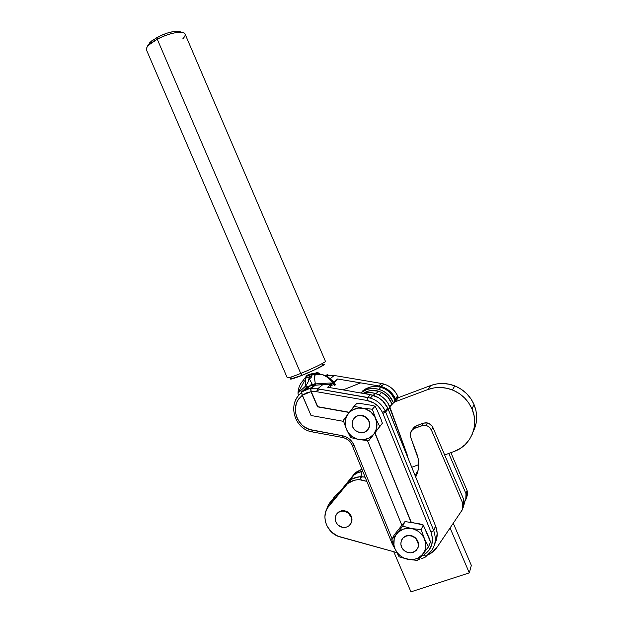 <?xml version="1.0" encoding="UTF-8"?>
<svg xmlns="http://www.w3.org/2000/svg" width="623" height="623" viewBox="0 0 623 623"><rect width="100%" height="100%" fill="white"/><g stroke="black" fill="none" stroke-linecap="round" stroke-linejoin="round"><path stroke-width="0.93" d="M417.877 547.999C419.279 544.284 418.469 540.904 415.424 537.859C413.244 535.99 410.783 535.173 408.042 535.422C405.082 535.842 402.964 537.33 401.679 539.892L402.995 537.929L405.674 536.045L408.976 535.367L412.403 536.006L415.424 537.859L417.581 540.655L418.547 543.957L418.165 547.267M403.961 550.335C398.338 545.662 400.885 536.154 407.925 535.655C410.674 535.414 413.135 536.224 415.315 538.101C420.26 544.814 419.115 549.688 411.873 552.718C408.945 553.146 406.305 552.352 403.961 550.335L406.975 552.196L410.386 552.85L413.695 552.188L416.39 550.311L418.056 547.508L418.438 544.206L417.48 540.896L415.315 538.101L412.294 536.239L408.859 535.601L405.557 536.278L402.879 538.163L401.228 540.966L400.854 544.261L401.812 547.555L403.961 550.335M312.263 384.313L309.475 379.01L311.407 377.117L311.983 375.552L311.274 374.766L309.763 374.851C313.533 373.434 317.411 373.286 321.421 374.415C326.32 375.934 330.151 378.924 332.916 383.379L330.587 384.773M306.049 385.52L308.198 381.806L309.257 377.351L306.298 377.234M305.698 377.117L303.798 379.454L303.705 380.404L304.429 380.91L297.903 393.144L305.753 385.917M305.932 388.378L301.68 391.641L305.948 389.289L310.199 386.011L305.932 388.378L306.041 387.327L315.331 383.558L315.152 384.516L310.199 386.011L301.68 391.641L305.948 389.289L310.698 387.989L315.152 384.516L310.199 386.011L305.948 389.289L310.698 387.989L310.838 388.721L315.3 385.224L315.331 383.558C314.194 377.873 314.42 374.337 316.017 372.951C317.052 372.235 318.423 372.616 320.136 374.088C318.423 372.616 317.052 372.235 316.017 372.951L309.179 374.306L306.796 375.498C304.982 377.055 304.733 380.996 306.041 387.327L305.932 388.378M311.975 375.864L310.791 376.292M310.371 376.432L308.969 376.79L308.907 377.421M333.819 381.852L332.916 381.572M335.4 384.671L334.792 385.544L333.507 383.036L333.975 381.969M316.889 390.777L320.417 389.282M329.185 385.941L334.333 384.539M298.004 393.136L298.386 395.722M422.129 558.512C421.787 559.057 421.234 558.551 420.463 557.009C421.234 558.551 421.787 559.057 422.129 558.512L425.782 556.876M366.597 417.527L362.711 415.463C359.44 414.754 356.675 415.541 354.425 417.838L356.932 415.985L360.195 415.198L363.591 415.736L366.597 417.527C370.319 421.514 370.716 425.618 367.772 429.854L369.361 427.004L369.719 423.632L368.746 420.307L366.597 417.527M355.297 430.485C348.343 424.87 354.082 413.049 362.563 415.619L366.456 417.69C373.263 423.188 367.936 434.776 359.627 432.666L355.297 430.485L359.954 432.728L363.349 432.611L366.363 431.209L369.221 427.168L369.579 423.796L368.606 420.463L365.031 416.647L360.055 415.354L356.784 416.141L354.144 418.142L352.532 421.047L352.182 424.411L353.155 427.721L355.297 430.485M422.667 554.392L417.994 558.091L414.131 559.384L409.989 559.625L403.836 558.013L400.192 555.732L397.194 552.648L395.052 548.988L393.907 544.985L394.203 538.934L395.737 535.266L398.214 532.182L403.354 529.114L409.49 528.296L413.664 529.091L417.581 530.905L420.969 533.623L423.593 537.042L425.704 542.991L425.758 547.095L424.722 550.981L422.667 554.392L417.418 560.412L407.894 559.345L399.07 556.791L407.894 559.345C401.921 557.959 397.638 554.509 395.052 548.988L399.07 556.791L395.052 548.988C392.848 543.334 393.448 538.217 396.867 533.638L402.715 526.124L405.012 521.56L401.89 525.376L405.012 521.56L402.715 526.124L411.593 528.561L421.164 529.628L423.227 525.002L419.77 523.888L405.012 521.56L411.164 522.541L374.828 432.985L382.351 423.251L374.976 432.798L411.164 522.541L374.828 432.985L411.289 522.292L423.227 525.002L421.164 529.628L424.551 538.95L428.546 546.846L422.667 554.392C418.851 558.683 413.929 560.334 407.894 559.345L417.418 560.412L428.546 546.846L430.509 541.994L428.546 546.846L424.551 538.95L421.164 529.628L411.593 528.561C417.612 529.916 421.935 533.374 424.551 538.95C426.771 544.658 426.14 549.805 422.667 554.392M395.052 548.988L391.75 539.72L394.164 536.917L391.75 539.72L394.18 535.001L401.866 525.314L394.18 535.001L391.75 539.72L395.052 548.988L392.264 543.965L393.175 544.12L392.264 543.972L352.322 445.655L354.09 445.352C351.754 440.126 347.836 436.91 342.339 435.703L342.619 437.486L342.339 435.703L312.279 430.197L312.645 431.98L312.279 430.197C297.903 428.126 290.108 408.587 299.461 398.011M394.164 536.917L396.867 533.638C400.62 529.316 405.526 527.626 411.593 528.561L402.715 526.124L394.164 536.917M429.239 538.163L423.227 525.002L430.509 541.994L429.239 538.163M378.247 428.437L379.734 426.514L375.63 418.352C377.857 424.084 377.265 429.34 373.855 434.106L378.247 428.437M372.484 435.882L373.855 434.106C370.109 438.592 365.249 440.43 359.269 439.612L368.808 440.656L372.484 435.882L368.808 440.656L359.269 439.612C353.35 438.39 349.098 435.01 346.505 429.481L350.64 437.548L359.269 439.612L350.64 437.548L346.505 429.481C344.293 423.804 344.854 418.586 348.21 413.82L343.289 420.424L346.505 429.481L345.352 425.447L345.251 421.304L346.224 417.34L348.21 413.82C351.894 409.303 356.745 407.426 362.75 408.19L354.059 406.251L348.21 413.82L354.059 406.251L362.75 408.19C368.715 409.381 373.006 412.761 375.63 418.352L372.328 409.233L362.75 408.19L372.328 409.233L375.63 418.352L379.734 426.514L382.351 423.251L381.136 419.552L382.351 423.251L372.484 435.882M375.046 406.196L376.744 409.319L375.046 406.196L372.328 409.233L375.046 406.196L371.682 405.332L375.046 406.196M357.002 403.268L360.849 403.579L357.002 403.268L354.059 406.251L357.002 403.268M372.398 436.131L368.808 440.656L372.398 436.131M381.136 419.552L376.744 409.319L381.136 419.552M371.682 405.332L360.849 403.579L371.682 405.332M343.289 420.424L349.534 412.294L352.758 409.872L358.583 408.057L364.798 408.665L370.451 411.608L374.664 416.444L376.79 422.425L376.51 428.632L373.855 434.106L369.252 438.016L363.419 439.776L357.228 439.129L351.629 436.178L348.646 433.141L346.505 429.481L343.289 420.424M424.777 555.794L424.271 554.844L420.86 556.549L424.271 554.844C425.151 556.604 425.782 557.203 426.155 556.658L424.271 554.844L423.617 553.224L425.05 555.825M301.532 393.238L311.048 415.51L302.256 395.262L311.212 391.579L317.582 406.85L311.212 391.579L317.769 406.687L349.371 412.294L317.582 406.85L311.017 391.735L310.589 388.113M426.163 556.658L425.727 556.028C434.613 549.844 437.268 541.348 433.709 530.531L385.637 411.974L382.872 413.407L431.023 532.143L433.709 530.531L385.193 410.946L382.452 412.434L382.872 413.407L384.632 412.628L388.113 408.968L435.555 525.999L433.709 530.531C437.268 541.348 434.613 549.844 425.727 556.028M324.801 375.404L327.69 374.735L324.801 375.404M328.64 375.311L327.69 374.735L326.102 375.973L327.69 374.735L328.041 375.381M307.155 375.287C308.323 374.805 309.779 375.35 311.539 376.923C309.576 375.171 307.996 374.696 306.796 375.498M315.363 383.706L315.3 385.224L315.152 384.516L310.698 387.989L311.017 391.735L306.376 392.918L302.256 395.262L301.68 391.641M306.352 387.109C305.192 381.229 305.465 377.569 307.17 376.113C308.237 375.381 309.639 375.739 311.375 377.164M327.823 375.412L334.224 375.474L330.198 378.706L334.224 375.474L381.292 383.433L334.224 375.474L327.823 375.412L326.717 376.284L327.823 375.412L327.69 374.735M316.056 373.66C314.553 374.96 314.311 378.262 315.324 383.558M310.69 388.978L311.212 391.579L310.698 387.989M381.463 383.464L383.768 384.009C390.076 386.011 394.694 390.006 397.622 395.994L397.56 395.862M382.343 385.419L381.455 385.248L382.343 385.419M397.653 395.893L397.972 396.812M381.292 383.433L378.862 385.949L360.647 382.857L378.862 385.949L384.002 387.49L390.714 392.038L394.11 396.283L395.66 399.288L395.395 398.673L397.622 395.994C394.678 389.982 390.037 385.98 383.698 383.986L381.292 383.433L378.862 385.949L381.307 386.509C387.716 388.534 392.42 392.583 395.395 398.673L397.622 395.994L398.331 397.669L398.035 396.952L396.82 398.424L398.074 396.859L398.393 397.645M367.741 397.497L366.947 400.457C374.002 401.905 379.173 405.9 382.452 412.434L385.193 410.946C382.063 404.545 377.133 400.262 370.412 398.097L317.644 388.799L316.733 391.727L366.947 400.457L367.765 397.474L370.335 398.074C377.094 400.223 382.047 404.514 385.193 410.946L387.677 407.956C384.57 401.617 379.68 397.381 373.006 395.255L370.467 394.671L367.765 397.474L370.467 394.671L378.325 397.583L382.802 401.041L387.677 407.956L388.113 408.968L385.637 411.974L385.193 410.946L387.677 407.956L435.555 525.999L437.167 533.202L436.271 540.328M392.132 538.988L354.09 445.352L392.132 538.988M342.619 437.478C347.19 438.483 350.445 441.154 352.384 445.492L354.09 445.352L352.151 441.894L349.41 439.005L346.061 436.894L342.339 435.703L309.522 429.481L304.382 426.887L302.116 425.065L298.425 420.58L297.078 418.002L296.104 415.276L295.349 409.607L296.221 404.047L297.257 401.461L298.658 399.078L302.256 395.262M315.394 383.885L322.41 383.441L322.815 384.648L325.292 384.703L331.311 384.173L327.636 387.226L351.574 391.353L327.636 387.226L331.311 384.173L322.815 384.648L322.41 383.441L329.964 383.028L331.311 384.173L329.964 383.028L332.698 383.028L331.311 384.173L332.698 383.028L332.503 381.167L331.786 380.295M331.576 380.061L334.068 381.883L332.425 381.003L334.068 381.883L332.698 383.028L337.565 378.986L360.6 382.904L343.117 389.897L360.647 382.857L337.565 378.986L334.263 382.467L337.565 378.986L334.068 381.883L331.576 380.061M329.45 387.545L331.732 385.139L329.45 387.545M351.52 391.408L370.467 394.671L351.52 391.408M315.3 385.224L322.815 384.648L315.3 385.224L310.838 388.721L317.644 388.799L322.815 384.648L317.644 388.799L367.765 397.474M311.804 383.729L309.763 386.198M333.469 382.545L332.916 383.379C330.151 378.924 326.32 375.934 321.421 374.415C317.411 373.286 313.533 373.434 309.763 374.851L312.481 373.886M303.16 390.504L306.08 387.779M294.609 402.731C295.894 398.673 298.176 395.348 301.454 392.739M317.644 388.799L310.838 388.721M434.761 543.871C437.689 538.241 437.953 532.283 435.555 525.999L433.709 530.531L431.023 532.143L382.872 413.407L381.245 410.191L378.052 406.204L374.018 403.089L366.947 400.457L316.733 391.727L311.212 391.579L316.733 391.727L317.621 388.822L370.335 398.074L373.006 395.255M431.023 532.143C434.145 541.519 431.934 548.995 424.388 554.571L428.951 550.358L431.747 544.798L432.463 538.498L431.023 532.143M349.23 412.473L317.582 406.85L349.23 412.473M311.048 415.51L343.569 421.358L311.048 415.51M423.765 553.037L424.388 554.571L423.765 553.037M367.461 440.57L401.89 525.376L367.461 440.57M366.861 389.492C370.81 388.246 374.836 388.199 378.948 389.359C385.785 391.54 390.598 395.963 393.378 402.622L389.282 395.916L386.229 393.066L382.709 390.847L378.862 389.336L374.828 388.596L370.778 388.651L366.861 389.492L360.53 392.957L366.861 389.492L368.925 387.444L366.861 389.492M362.142 391.306L365.327 389.032L368.925 387.444L372.803 386.603L376.814 386.548L380.809 387.28L384.617 388.768L388.106 390.971L391.127 393.791L394.99 399.943C392.171 393.596 387.475 389.391 380.894 387.304C376.822 386.159 372.834 386.205 368.925 387.444L360.499 392.949M388.293 409.397L389.99 407.333C387.21 400.332 382.265 395.691 375.132 393.393C371.074 392.241 367.087 392.249 363.162 393.409L367.251 391.392L370.794 390.566L378.138 391.08L381.65 392.397L378.387 391.151C372.858 389.702 367.788 390.457 363.162 393.409L370.942 392.607L375.038 393.362L378.963 394.904L382.545 397.17L385.66 400.075L388.168 403.509L406.983 454.081L389.99 407.333L388.293 409.397M379.22 395.037L381.65 392.397L379.22 395.037M391.82 403.829C389.928 398.697 386.54 394.889 381.65 392.397L387.685 396.913L391.633 403.322M408.01 458.053L406.983 454.081L406.632 454.642L406.983 454.081L408.01 458.053M351.629 517.09C350.009 512.877 347.003 510.72 342.595 510.634L339.239 511.6L336.739 513.928L338.468 512.098L341.295 510.813L344.503 510.743L347.587 511.919L350.095 514.146L351.629 517.09L351.956 520.298L350.593 523.974C351.987 521.926 352.338 519.629 351.629 517.09M335.517 521.077C334.535 515.455 336.786 512.129 342.261 511.109C346.668 511.195 349.682 513.352 351.302 517.573L348.615 513.391L345.757 511.654L342.549 511.094L339.465 511.787L336.988 513.625L335.493 516.319L335.197 519.473L336.147 522.604L338.196 525.236L342.619 527.416L345.827 527.362L348.662 526.085L350.702 523.779L351.637 520.789L351.302 517.573C352.283 523.009 350.165 526.326 344.932 527.502C340.36 527.588 337.222 525.446 335.517 521.077M465.77 500.035L464.423 502.029L466.37 498.525L465.981 493.642L467.086 490.535L450.881 452.672L467.086 490.535L465.981 493.642L465.77 500.035M335.696 497.037L354.09 474.975L357.018 473.083L362.236 471.401C357.898 472.141 354.362 474.15 351.629 477.428L334.8 498.244M415.05 475.411L417.418 472.888L415.05 475.411M448.786 453.451L465.981 493.642L448.786 453.451M339.387 492.295L353.809 474.555L339.387 492.295M361.87 469.142L353.809 474.555L356.247 472.125L361.87 469.142M416.756 472.405L417.885 471.268M466.502 497.925L467.086 490.535L467.702 493.766L466.502 497.925M462.437 509.622L437.175 547.056L432.082 552.43L426.623 555.49C431.023 553.715 434.535 550.903 437.175 547.056L462.437 509.622L463.302 506.413L462.663 503.049L463.824 499.747L432.907 427.518L431.42 430.08L462.663 503.049L462.437 509.622M330.517 503.828L347.369 483.059L328.71 506.211C320.199 515.891 326.904 533.771 340.22 536.956L396.711 552.539L337.9 536.162L331.654 532.182L327.137 526.303L325.424 521.731L324.887 516.973L325.549 512.324L327.387 508.088L347.587 483.58L353.973 480.341L357.602 479.741L361.332 479.858L366.846 481.392L359.471 479.71L361.644 476.72C355.772 476.665 351.006 478.776 347.369 483.059L330.525 503.828M415.697 477.008L417.527 472.546L418.508 468.029L418.197 458.668L410.728 437.362L410.432 433.242L412.434 429.73L414.754 428.289L423.274 425.314L427.471 426.007L429.823 427.69L431.42 430.08L462.663 503.049L463.824 499.747L432.907 427.518C431.817 425.159 430.01 423.64 427.495 422.97L423.484 423.103L421.896 425.61L414.754 428.289L416.405 425.758L412.395 429.761L413.22 428.203L415.183 426.366L423.484 423.103L421.896 425.61L425.945 425.478C428.499 426.155 430.322 427.69 431.42 430.08L432.907 427.518L432.23 426.272L428.998 423.492L426.249 422.776L423.484 423.103L416.405 425.758L414.754 428.289C410.931 430.15 409.591 433.172 410.728 437.362L416.904 454.074C419.7 462.095 419.302 469.742 415.697 477.008M361.644 476.72L365.117 477.148L359.79 476.751L352.852 478.635L349.869 480.567L345.064 486.096C348.74 481.781 353.545 479.648 359.471 479.71M415.627 476.829L416.234 475.902M463.193 507.457L463.824 499.747L464.462 503.073L463.193 507.457M393.261 402.692L398.44 397.622L394.99 401.835L427.853 389.546L430.711 385.528L398.44 397.622L430.711 385.528C438.631 382.686 446.66 382.802 454.813 385.894C463.714 389.601 470.124 395.807 474.025 404.514L470.91 398.79L466.736 393.736L461.666 389.539L455.919 386.353L449.705 384.313L443.265 383.488L436.848 383.9L430.711 385.528L427.853 389.546C435.921 386.649 444.106 386.782 452.415 389.943C461.487 393.72 468.013 400.059 472 408.937L474.025 404.514L475.98 410.674L476.673 417.028L476.097 423.336L473.246 431.544C477.514 422.838 477.771 413.828 474.025 404.514L472 408.937C479.437 425.431 470.856 445.655 454.276 451.402L460.031 448.576L465.07 444.674L469.197 439.838L472.257 434.254L474.119 428.126L474.703 421.701L473.986 415.214L472 408.937L468.815 403.104L464.563 397.941L459.4 393.658L453.536 390.411L447.205 388.324L440.64 387.475L434.106 387.888L427.853 389.546L394.99 401.835L392.116 403.556L389.788 406.803L398.44 397.622L394.499 400.519M360.507 477.561L362.391 470.435L360.826 476.712M335.221 498.003L329.497 503.182L326.756 509.225C328.048 504.303 330.868 500.557 335.221 498.003M411.756 467.281L418.749 464.641L411.756 467.281M444.666 454.985L454.276 451.402L444.666 454.985M340.236 491.82L335.742 495.192L332.526 499.872C334.216 496.352 336.786 493.665 340.236 491.82M471.338 565.411L453.264 523.219L471.338 565.411L469.298 572.864L450.063 527.961L469.298 572.864L471.338 565.411M393.744 551.721L410.962 591.85L469.298 572.864L410.962 591.85L393.744 551.721M149.987 42.302L148.975 44.872L157.269 39.21L157.308 37.287L149.987 42.302L147.635 46.312M290.785 378.543C289.531 379.874 293.386 378.761 302.357 375.217L300.73 373.434C290.583 377.46 286.23 378.729 287.694 377.234M325.416 361.285C326.327 361.893 312.808 368.575 300.73 373.434L157.269 39.21C149.372 43.626 145.774 47.216 146.483 49.965L287.258 377.787C287.912 378.216 292.405 376.759 300.73 373.434C312.73 368.606 326.195 361.963 325.424 361.301L185.047 34.008C183.894 30.192 168.708 32.949 157.269 39.21L300.73 373.434L302.357 375.217L315.433 369.478L324.124 364.611M147.76 45.362L151.887 40.697L160.532 35.698L167.353 33.058L173.77 31.485L178.754 31.212L181.605 32.318L176.924 31.158C171.091 31.539 164.55 33.58 157.308 37.287L157.269 39.21C165.484 35.005 172.89 32.692 179.486 32.256C185.763 32.357 186.838 34.584 182.71 38.945M291.743 377.873L290.513 378.792M290.466 379.096L302.357 375.217C314.553 370.327 327.41 363.715 323.594 364.362M324.046 364.362L322.403 364.611M311.734 375.007L315.199 374.236L321.421 374.415C325.993 375.358 329.684 377.608 332.503 381.167L333.92 382.016M334.084 382.172L335.408 384.687M419.91 559.143L418.282 559.47M315.246 384.438C312.699 384.695 309.631 385.949 306.033 388.199M301.477 391.976L310.573 388.137M398.074 396.859L397.661 395.901C394.725 389.912 390.076 385.941 383.698 383.986L381.307 386.509M342.619 437.486C347.12 438.553 350.352 441.279 352.322 445.655M312.645 431.98L342.354 437.432M315.386 385.123L331.467 384.048M298.02 392.918C298.199 387.911 300.076 383.573 303.666 379.898M310.745 388.83L317.621 388.822M301.47 392.879C287.071 403.097 294.04 429.045 312.053 431.871M378.948 389.359L380.894 387.304M373.286 395.34L375.132 393.393M376.012 393.666L378.387 391.151M342.595 510.634L342.261 511.109M425.945 425.478L427.495 422.97M454.813 385.894L452.415 389.943M179.486 32.256L176.924 31.158"/></g></svg>
